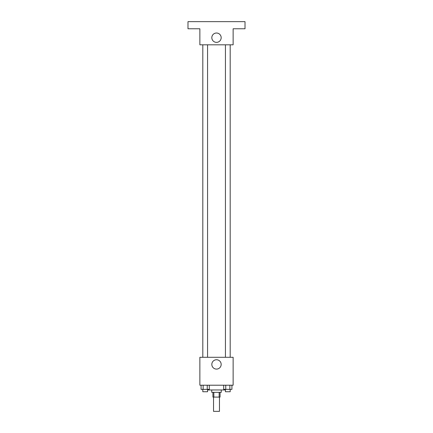 <?xml version="1.0" encoding="UTF-8"?>
<svg xmlns="http://www.w3.org/2000/svg" width="433" height="433" viewBox="0 0 433 433"><rect width="100%" height="100%" fill="white"/><g stroke="black" fill="none" stroke-linecap="round" stroke-linejoin="round"><path stroke-width="0.65" d="M213.529 397.093L213.529 411.35L219.471 411.35L219.471 397.093M219.163 392.341L219.163 397.093L212.933 397.093L212.933 392.341M219.163 397.093L220.067 397.093L220.067 392.341M221.252 389.965L221.252 392.341L211.748 392.341L211.748 389.965M213.837 392.341L213.837 397.093M207.591 389.37L207.591 389.965L225.409 389.965L225.409 389.37M233.133 385.213L199.867 385.213L199.867 357.29L233.133 357.29L233.133 385.213M221.171 364.418A4.671 4.671 0 0 1 214.162 368.467A4.671 4.671 0 0 1 214.162 360.375A4.671 4.671 0 0 1 221.171 364.418M225.436 357.29L225.436 44.816M207.564 44.816L207.564 357.29M233.133 44.816L199.867 44.816L199.867 28.778L187.987 28.778L187.987 21.65L245.013 21.65L245.013 28.778L233.133 28.778L233.133 44.816M221.171 37.687A4.671 4.671 0 0 1 214.162 41.736A4.671 4.671 0 0 1 214.162 33.644A4.671 4.671 0 0 1 221.171 37.687M231.926 385.213L231.926 389.37L223.693 389.37L223.693 385.213M229.869 385.213L229.869 389.37M225.755 385.213L225.755 389.37M230.188 389.37L230.188 391.746L225.436 391.746L225.436 389.37M209.307 385.213L209.307 389.37L201.074 389.37L201.074 385.213M207.245 385.213L207.245 389.37M203.131 385.213L203.131 389.37M207.564 389.37L207.564 391.746L202.812 391.746L202.812 389.37M230.188 357.29L230.188 44.816M202.812 44.816L202.812 357.29"/></g></svg>
